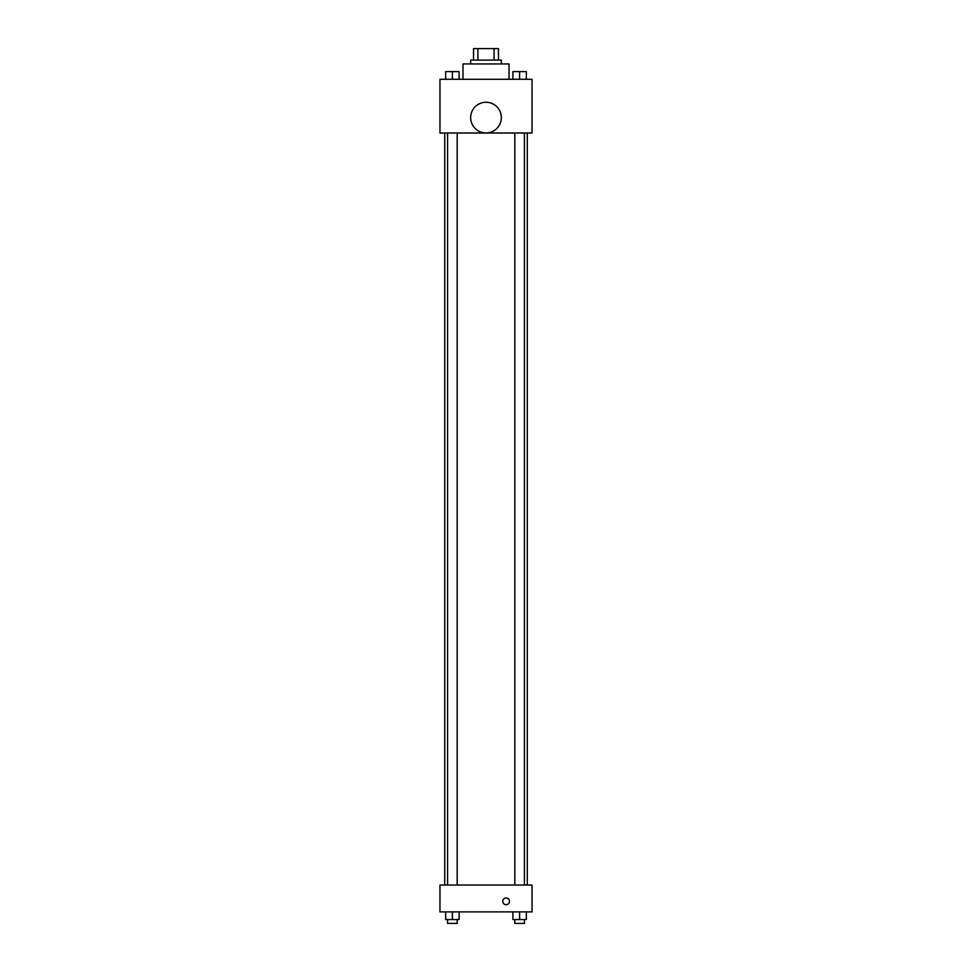 <?xml version="1.0" encoding="UTF-8"?>
<svg xmlns="http://www.w3.org/2000/svg" width="972" height="972" viewBox="0 0 972 972"><rect width="100%" height="100%" fill="white"/><g stroke="black" fill="none" stroke-linecap="round" stroke-linejoin="round"><path stroke-width="1.46" d="M477.92 60.106L477.92 48.6L473.534 48.6L473.534 60.106L473.534 48.6M477.92 48.6L498.466 48.6L498.466 60.106M494.08 60.106L494.08 48.6M470.655 63.945L470.655 60.106L501.345 60.106L501.345 63.945M509.024 79.291L509.024 63.945L462.976 63.945L462.976 79.291M439.964 79.291L532.036 79.291L532.036 133.006L439.964 133.006L439.964 79.291M486 132.945A15.345 15.345 0 0 1 472.708 109.933A15.345 15.345 0 0 1 499.292 109.933A15.345 15.345 0 0 1 486 132.945M439.964 885.03L532.036 885.03L532.036 911.894L439.964 911.894L439.964 885.03M506.145 904.689A3.353 3.353 0 0 1 503.241 899.659A3.353 3.353 0 0 1 509.049 899.659A3.353 3.353 0 0 1 506.145 904.689M512.9 911.894L512.9 919.561L526.326 919.561L526.326 911.894L526.326 919.561M519.607 919.561L519.607 911.894M524.406 919.561L524.406 923.4L514.82 923.4L514.82 919.561M445.674 911.894L445.674 919.561L459.1 919.561L459.1 911.894L459.1 919.561M452.393 919.561L452.393 911.894M457.18 919.561L457.18 923.4L447.594 923.4L447.594 919.561M512.9 79.291L512.9 71.624L526.326 71.624L526.326 79.291L526.326 71.624M519.607 79.291L519.607 71.624M524.406 71.624L514.82 71.624M445.674 79.291L445.674 71.624L459.1 71.624L459.1 79.291L459.1 71.624M452.393 79.291L452.393 71.624M457.18 71.624L447.594 71.624M527.286 885.03L527.286 133.006M444.714 885.03L444.714 133.006M514.82 133.006L514.82 885.03M524.406 133.006L524.406 885.03M457.18 885.03L457.18 133.006M447.594 885.03L447.594 133.006"/></g></svg>
